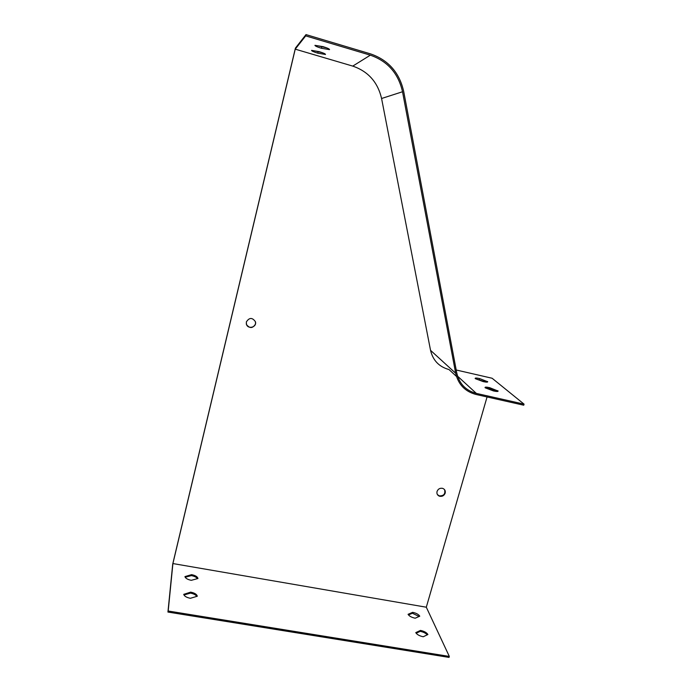 <?xml version="1.0" encoding="UTF-8"?>
<svg xmlns="http://www.w3.org/2000/svg" width="692" height="692" viewBox="0 0 692 692"><rect width="100%" height="100%" fill="white"/><g stroke="black" fill="none" stroke-linecap="round" stroke-linejoin="round"><path stroke-width="1.04" d="M197.938 578.512L191.295 580.32C187.593 579.55 185.473 578.313 184.937 576.609L191.589 574.645C195.282 575.415 197.402 576.661 197.929 578.365L197.938 578.512M419.759 616.191L415.2 618.216C411.593 617.437 409.214 616.139 408.064 614.314L412.657 612.342C416.212 613.095 418.573 614.384 419.759 616.191M172.905 563.556L168.191 611.019L449.324 656.431L426.307 607.213L172.905 563.556L295.233 49.158L352.756 66.103C368.179 71.406 377.789 82.201 381.577 98.498L430.545 350.342C432.958 360.454 439.117 366.855 449.004 369.545L456.469 376.422M427.898 634.512L423.227 636.761C419.473 635.965 416.991 634.581 415.771 632.618L420.476 630.412C424.17 631.191 426.635 632.557 427.898 634.512M197.281 596.253L190.352 598.295C186.503 597.499 184.297 596.184 183.735 594.35L190.672 592.136C194.513 592.923 196.71 594.238 197.272 596.08L197.281 596.253M475.326 378.671L475.144 378.438C475.093 377.875 476.589 377.918 479.651 378.585L487.696 381.742C487.748 382.304 486.251 382.261 483.198 381.603L475.326 378.671M456.21 369.995L492.107 378.247L524.06 404.145L476.347 393.402C465.811 390.582 459.289 383.783 456.772 372.997L403.704 91.5C399.448 72.634 388.428 60.109 370.652 53.915L306.002 34.6L295.406 48.137L172.723 564.067L167.94 612.057L449.039 657.4L449.324 656.431M485.23 387.831L485.023 387.572C484.954 386.966 486.502 386.992 489.651 387.667L498.102 391.041C498.179 391.646 496.64 391.611 493.491 390.945L485.23 387.831M486.208 382.105L476.364 379.052M524.06 404.145L523.749 405.209L476.035 394.475C465.085 391.551 458.294 384.484 455.673 373.265L402.519 91.751C398.367 73.387 387.641 61.199 370.332 55.17L305.7 35.88L295.233 49.158M496.726 391.464L489.356 388.688L486.121 388.169M314.799 50.923L322.541 52.756M318.095 45.845L326.728 47.895M319.297 51.684C323.432 52.964 325.491 53.889 325.482 54.46L317.758 53.154C313.675 51.891 311.599 50.966 311.538 50.378L319.297 51.684M323.095 46.658C327.42 48.008 329.565 48.994 329.53 49.616L321.425 48.276C317.161 46.952 314.998 45.975 314.955 45.326L323.095 46.658M489.443 388.722L489.261 389.345M487.064 396.957L426.307 607.213M168.191 611.019L167.94 612.057M305.7 35.88L306.002 34.6M255.478 321.823C256.931 327.195 248.117 329.669 246.438 324.358L246.274 323.752M444.575 489.677C445.562 493.976 443.762 496.026 439.186 495.844L437.379 494.521M408.462 614.937L412.406 613.242L412.657 612.342M412.406 613.242L419.101 616.486M416.16 633.241L420.208 631.346L420.476 630.412M420.208 631.346C423.348 631.969 425.692 633.128 427.232 634.832M185.171 577.249L191.364 575.597L191.589 574.645M191.364 575.597C194.409 576.194 196.433 577.206 197.454 578.642M183.951 594.99L190.438 593.122L190.672 592.136M190.438 593.122C193.639 593.745 195.767 594.835 196.796 596.392M255.504 324.055L255.46 321.771C252.338 317.334 249.302 317.386 246.335 321.953L246.482 324.539C249.725 328.665 252.736 328.51 255.504 324.055M445.19 493.119C445.639 490.792 444.783 489.201 442.612 488.353C439.939 487.895 438.079 488.941 437.041 491.493C436.591 493.716 437.379 495.282 439.411 496.19C442.153 496.778 444.074 495.757 445.19 493.119M317.758 53.154L318.035 52.004M321.425 48.276L321.719 47.073M479.366 379.562L479.651 378.585M487.306 382.105L487.479 381.491M489.356 388.688L489.651 387.667M497.669 391.438L497.868 390.755M476.347 393.402L457.576 376.188M370.332 55.17L352.756 66.103M402.519 91.751L381.577 98.498M455.673 373.265L430.545 350.342"/></g></svg>
